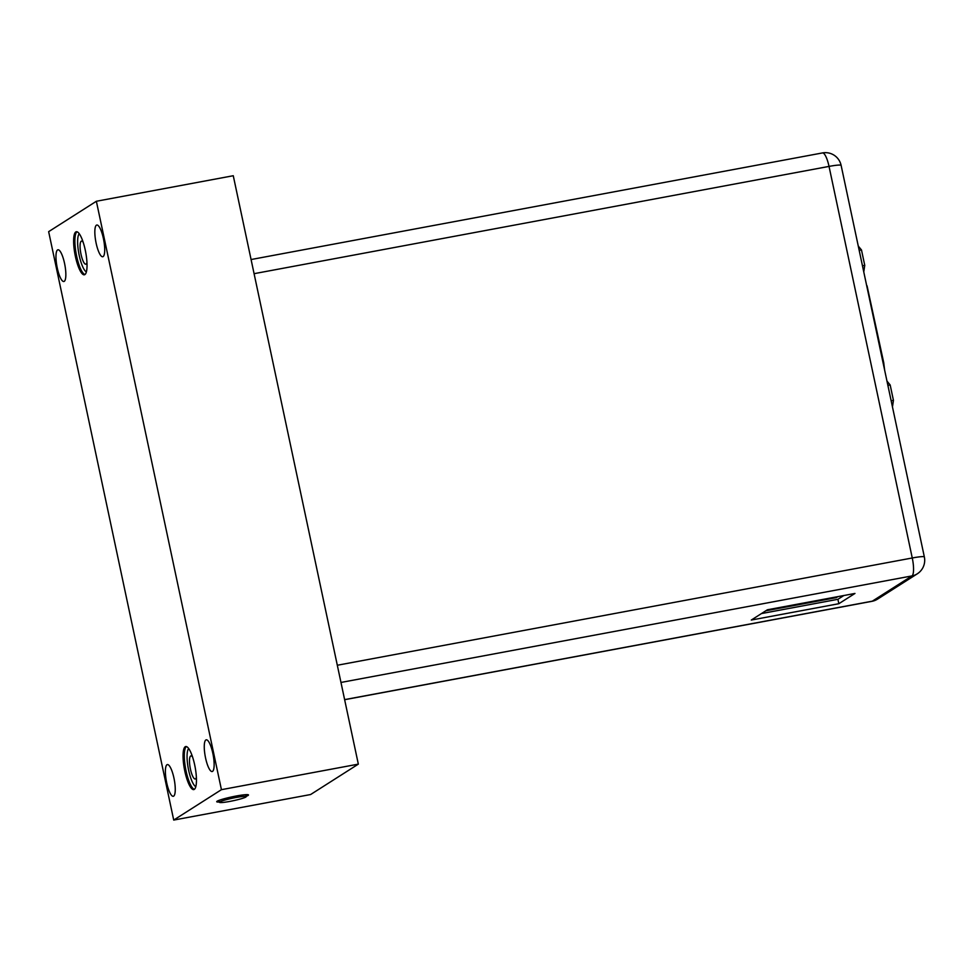 <?xml version="1.0" encoding="UTF-8"?>
<svg xmlns="http://www.w3.org/2000/svg" width="973" height="973" viewBox="0 0 973 973"><rect width="100%" height="100%" fill="white"/><g stroke="black" fill="none" stroke-linecap="round" stroke-linejoin="round"><path stroke-width="1.46" d="M358.332 764.133L233.265 175.724L96.363 201.265L48.65 231.659L173.717 820.069L310.618 794.527L358.332 764.133L221.43 789.675L173.717 820.069M96.363 201.265L221.43 789.675M103.114 256.592A16.127 4.014 79.4 0 1 102.737 256.738A16.127 4.014 79.4 0 1 95.974 242.411A16.127 4.014 79.4 0 1 96.436 225.177A16.127 4.014 79.4 0 1 96.813 225.031A16.127 4.014 79.4 0 1 103.576 239.358A16.127 4.014 79.4 0 1 103.114 256.592M64.242 281.355A16.127 4.014 79.4 0 1 63.853 281.501A16.127 4.014 79.4 0 1 57.103 267.174A16.127 4.014 79.4 0 1 57.565 249.939A16.127 4.014 79.4 0 1 57.942 249.793A16.127 4.014 79.4 0 1 64.705 264.121A16.127 4.014 79.4 0 1 64.242 281.355M205.862 739.966A16.127 4.014 -100.6 0 0 205.4 757.201A16.127 4.014 -100.6 0 0 212.163 771.528A16.127 4.014 -100.6 0 0 212.54 771.382A16.127 4.014 -100.6 0 0 213.002 754.148A16.127 4.014 -100.6 0 0 206.24 739.821A16.127 4.014 -100.6 0 0 205.862 739.966M166.979 764.729A16.127 4.014 -100.6 0 0 166.529 781.964A16.127 4.014 -100.6 0 0 173.279 796.291A16.127 4.014 -100.6 0 0 173.656 796.145A16.127 4.014 -100.6 0 0 174.118 778.911A16.127 4.014 -100.6 0 0 167.368 764.583A16.127 4.014 -100.6 0 0 166.979 764.729M194.284 789.383A21.893 5.461 -100.6 0 0 194.904 765.982A21.893 5.461 -100.6 0 0 185.734 746.534A21.893 5.461 -100.6 0 0 185.223 746.741A21.893 5.461 -100.6 0 0 184.602 770.142A21.893 5.461 -100.6 0 0 193.773 789.59A21.893 5.461 -100.6 0 0 194.284 789.383M84.858 274.593A21.893 5.461 -100.6 0 0 85.49 251.192A21.893 5.461 -100.6 0 0 76.32 231.744A21.893 5.461 -100.6 0 0 75.797 231.951A21.893 5.461 -100.6 0 0 75.176 255.352A21.893 5.461 -100.6 0 0 84.347 274.8A21.893 5.461 -100.6 0 0 84.858 274.593M219.424 802.007A16.237 1.569 -12 0 1 216.76 801.545A16.237 1.569 -12 0 1 217.137 801.217A16.237 1.569 -12 0 1 233.508 796.546A16.237 1.569 -12 0 1 248.383 794.832A16.237 1.569 -12 0 1 248.054 795.452A16.237 1.569 -12 0 1 246.133 796.328M192.605 757.091A11.749 2.931 -100.6 0 0 190.927 755.887A11.749 2.931 -100.6 0 0 190.659 755.997A11.749 2.931 -100.6 0 0 190.319 768.548A11.749 2.931 -100.6 0 0 195.245 778.996A11.749 2.931 -100.6 0 0 195.524 778.874A11.749 2.931 -100.6 0 0 196.376 777.269M83.192 242.301A11.749 2.931 -100.6 0 0 81.513 241.097A11.749 2.931 -100.6 0 0 81.233 241.207A11.749 2.931 -100.6 0 0 80.905 253.758A11.749 2.931 -100.6 0 0 85.819 264.206A11.749 2.931 -100.6 0 0 86.098 264.097A11.749 2.931 -100.6 0 0 86.95 262.479M245.841 797.045A13.646 1.314 168 0 0 246.193 796.632A13.646 1.314 168 0 0 234.25 797.836A13.646 1.314 168 0 0 219.849 801.898A13.646 1.314 168 0 0 219.497 802.311A13.646 1.314 168 0 0 231.428 801.107A13.646 1.314 168 0 0 245.841 797.045M765.812 610.789L836.294 597.641L837.887 596.631M841.122 165.386L924.35 556.945A16.055 1.557 168 0 0 912.26 557.979L829.032 166.407A16.055 1.557 -12 0 1 841.122 165.386A16.055 16.055 0 0 0 822.465 152.931A16.055 4.001 79.4 0 1 829.032 166.407L254.087 273.681M337.315 665.252L912.26 557.979A16.055 4.001 79.4 0 1 911.969 575.919A16.055 15.471 57.5 0 0 917.271 573.827L917.271 573.827A16.055 16.055 0 0 0 924.35 556.945M877.622 599.076L877.622 599.076A16.055 15.471 -122.5 0 1 872.319 601.168A16.055 4.001 79.4 0 1 871.942 601.326A16.055 16.055 0 0 0 877.622 599.076L917.271 573.827M854.963 593.445L767.405 609.779L751.29 620.044L838.848 603.71L854.963 593.445M761.458 613.574L837.911 599.307L843.859 595.512M838.848 603.71L837.911 599.307M863.769 271.905L864.754 265.349L861.482 249.964L858.271 246.06M861.482 249.964L859.183 250.389M864.754 265.349L862.455 265.775M892.46 406.921L893.445 400.365L890.173 384.98L886.975 381.088M890.173 384.98L887.887 385.405M893.445 400.365L891.159 400.791M86.378 271.881A19.703 4.914 79.4 0 1 78.837 253.552A19.703 4.914 79.4 0 1 79.263 233.739M195.804 786.67A19.703 4.914 79.4 0 1 188.263 768.342A19.703 4.914 79.4 0 1 188.677 748.529M84.943 274.532A21.893 5.461 79.4 0 1 76.222 254.038A21.893 5.461 79.4 0 1 76.964 231.781M194.369 789.322A21.893 5.461 79.4 0 1 185.636 768.828A21.893 5.461 79.4 0 1 186.39 746.571M883.752 362.99L867.052 285.819L883.8 363.014L883.131 363.051M866.724 285.807L865.751 281.282M883.764 363.063L884.652 370.178M344.624 699.623L872.319 601.168L911.969 575.919L340.976 682.45M245.78 794.673L246.193 796.632M219.071 800.341L219.497 802.311M822.465 152.931L251.083 259.536M871.942 601.326L344.637 699.709"/></g></svg>
